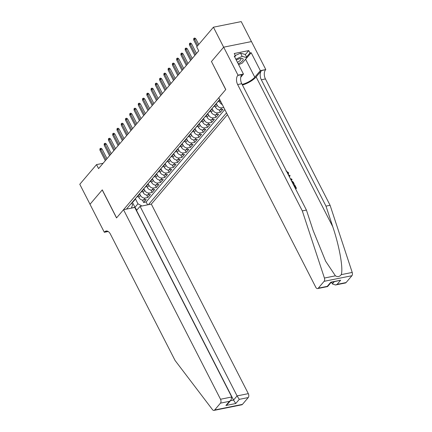 <?xml version="1.0" encoding="UTF-8"?>
<svg xmlns="http://www.w3.org/2000/svg" width="432" height="432" viewBox="0 0 432 432"><rect width="100%" height="100%" fill="white"/><g stroke="black" fill="none" stroke-linecap="round" stroke-linejoin="round"><path stroke-width="0.65" d="M136.355 210.573L140.087 206.372L151.319 204.109L227.443 114.631M251.44 41.575L241.218 21.6L213.419 27.2L196.69 46.867L198.736 50.863L98.566 168.604L96.52 164.608L79.785 184.275L90.018 204.266L102.276 189.864L116.597 217.852L225.72 89.591L211.491 61.582M138.062 195.993L138.796 197.429A3.823 2.776 40.4 0 0 143.435 200.021L146.178 199.471L143.618 202.473L142.376 200.043M139.676 193.811L140.497 195.421A3.823 2.776 40.4 0 0 145.141 198.018L147.884 197.462L146.642 195.032M147.884 197.462L150.439 194.459L147.701 195.01A3.823 2.776 40.4 0 1 143.057 192.418L142.322 190.987M146.588 185.976L147.317 187.407A3.823 2.776 40.4 0 0 151.961 189.999L154.705 189.448L152.145 192.456L150.903 190.026M150.849 180.965L151.583 182.396A3.823 2.776 40.4 0 0 156.222 184.988L158.965 184.437L156.411 187.445L155.164 185.015M155.11 175.954L155.844 177.385A3.823 2.776 40.4 0 0 160.488 179.982L163.231 179.426L160.672 182.434L159.43 180.004M159.376 170.942L160.11 172.373A3.823 2.776 40.4 0 0 164.749 174.971L167.492 174.415L164.932 177.422L163.69 174.992M163.636 165.931L164.371 167.368A3.823 2.776 40.4 0 0 169.015 169.96L171.752 169.409L169.198 172.411L167.956 169.981M167.902 160.925L168.631 162.356A3.823 2.776 40.4 0 0 173.275 164.948L176.018 164.398L173.459 167.4L172.217 164.975M172.163 155.914L172.897 157.345A3.823 2.776 40.4 0 0 177.536 159.937L180.279 159.386L177.719 162.394L176.477 159.964M176.423 150.903L177.158 152.334A3.823 2.776 40.4 0 0 181.802 154.926L184.54 154.375L181.985 157.383L180.743 154.953M180.689 145.892L181.424 147.323A3.823 2.776 40.4 0 0 186.062 149.92L188.806 149.364L186.246 152.372L185.004 149.942M184.95 140.881L185.684 142.317A3.823 2.776 40.4 0 0 190.323 144.909L193.066 144.353L190.512 147.361L189.265 144.931M189.216 135.869L189.945 137.306A3.823 2.776 40.4 0 0 194.589 139.898L197.332 139.347L194.773 142.349L193.531 139.919M193.477 130.864L194.211 132.295A3.823 2.776 40.4 0 0 198.85 134.887L201.593 134.336L199.033 137.344L197.791 134.914M197.737 125.852L198.472 127.283A3.823 2.776 40.4 0 0 203.116 129.875L205.853 129.325L203.299 132.332L202.057 129.902M202.003 120.841L202.732 122.272A3.823 2.776 40.4 0 0 207.376 124.864L210.119 124.313L207.56 127.321L206.318 124.891M206.264 115.83L206.998 117.261A3.823 2.776 40.4 0 0 211.637 119.858L214.38 119.302L211.826 122.31L210.578 119.88M210.524 110.819L211.259 112.255A3.823 2.776 40.4 0 0 215.903 114.847L218.646 114.296L216.086 117.299L214.844 114.869M214.79 105.808L215.525 107.244A3.823 2.776 40.4 0 0 220.163 109.836L222.907 109.285L220.347 112.288L219.105 109.858M219.704 99.511L126.452 209.12M148.387 204.698L226.53 112.855M219.051 100.802L219.785 102.233A3.823 2.776 40.4 0 0 222.28 104.544M216.4 103.626L217.226 105.241L215.525 107.244M212.139 108.637L212.965 110.246L211.259 112.255M207.878 113.643L208.705 115.258L206.998 117.261M203.612 118.654L204.439 120.269L202.732 122.272M199.352 123.665L200.178 125.28L198.472 127.283M195.086 128.677L195.912 130.291L194.211 132.295M190.825 133.688L191.651 135.302L189.945 137.306M186.565 138.699L187.391 140.308L185.684 142.317M182.299 143.705L183.125 145.319L181.424 147.323M178.038 148.716L178.864 150.331L177.158 152.334M173.777 153.727L174.598 155.342L172.897 157.345M169.511 158.738L170.338 160.353L168.631 162.356M165.251 163.75L166.077 165.364L164.371 167.368M160.985 168.761L161.811 170.37L160.11 172.373M156.724 173.767L157.55 175.381L155.844 177.385M152.464 178.778L153.29 180.392L151.583 182.396M148.198 183.789L149.024 185.404L147.317 187.407M143.937 188.8L144.763 190.415L143.057 192.418M143.618 202.473L146.14 201.965L224.813 109.496M223.765 107.449L221.87 107.833A3.823 2.776 -139.6 0 1 217.226 105.241M220.347 112.288L217.609 112.844A3.823 2.776 -139.6 0 1 212.965 110.246M216.086 117.299L213.343 117.855A3.823 2.776 -139.6 0 1 208.705 115.258M211.826 122.31L209.083 122.861A3.823 2.776 -139.6 0 1 204.439 120.269M207.56 127.321L204.817 127.872A3.823 2.776 -139.6 0 1 200.178 125.28M203.299 132.332L200.556 132.883A3.823 2.776 -139.6 0 1 195.912 130.291M199.033 137.344L196.295 137.894A3.823 2.776 -139.6 0 1 191.651 135.302M194.773 142.349L192.029 142.906A3.823 2.776 -139.6 0 1 187.391 140.308M190.512 147.361L187.769 147.911A3.823 2.776 -139.6 0 1 183.125 145.319M186.246 152.372L183.503 152.923A3.823 2.776 -139.6 0 1 178.864 150.331M181.985 157.383L179.242 157.934A3.823 2.776 -139.6 0 1 174.598 155.342M177.719 162.394L174.982 162.945A3.823 2.776 -139.6 0 1 170.338 160.353M173.459 167.4L170.716 167.956A3.823 2.776 -139.6 0 1 166.077 165.364M169.198 172.411L166.455 172.967A3.823 2.776 -139.6 0 1 161.811 170.37M164.932 177.422L162.194 177.973A3.823 2.776 -139.6 0 1 157.55 175.381M160.672 182.434L157.928 182.984A3.823 2.776 -139.6 0 1 153.29 180.392M156.411 187.445L153.668 187.996A3.823 2.776 -139.6 0 1 149.024 185.404M152.145 192.456L149.402 193.007A3.823 2.776 -139.6 0 1 144.763 190.415M134.006 200.243A3.823 2.776 40.4 0 0 135 199.595A3.823 2.776 40.4 0 0 135.481 198.509M132.3 202.246A3.823 2.776 40.4 0 0 133.294 201.598L135 199.595M131.382 208.127L132.548 204.881L131.614 203.056M132.376 202.225L134.973 207.301L137.954 203.791L141.917 206.005M135.41 198.817L137.954 203.791M211.399 61.598L223.652 47.196L213.419 27.2M103.091 163.28L96.52 164.608M131.42 208.013L134.973 207.301L136.825 210.206M146.14 201.965L147.614 204.854M136.561 197.24A3.823 2.776 40.4 0 0 137.554 196.592L139.261 194.584A3.823 2.776 -139.6 0 1 138.267 195.232M139.741 193.504A3.823 2.776 -139.6 0 1 139.261 194.584M140.827 192.229A3.823 2.776 40.4 0 0 141.82 191.581L143.521 189.578A3.823 2.776 -139.6 0 1 142.528 190.226M144.002 188.492A3.823 2.776 -139.6 0 1 143.521 189.578M145.087 187.218A3.823 2.776 40.4 0 0 146.081 186.57L147.787 184.567A3.823 2.776 -139.6 0 1 146.794 185.215M148.268 183.481A3.823 2.776 -139.6 0 1 147.787 184.567M149.348 182.207A3.823 2.776 40.4 0 0 150.341 181.559L152.048 179.555A3.823 2.776 -139.6 0 1 151.054 180.203M152.528 178.47A3.823 2.776 -139.6 0 1 152.048 179.555M153.614 177.196A3.823 2.776 40.4 0 0 154.607 176.548L156.314 174.544A3.823 2.776 -139.6 0 1 155.32 175.192M156.794 173.459A3.823 2.776 -139.6 0 1 156.314 174.544M157.874 172.184A3.823 2.776 40.4 0 0 158.868 171.536L160.574 169.533A3.823 2.776 -139.6 0 1 159.581 170.181M161.055 168.448A3.823 2.776 -139.6 0 1 160.574 169.533M162.14 167.179A3.823 2.776 40.4 0 0 163.134 166.531L164.835 164.522A3.823 2.776 -139.6 0 1 163.841 165.175M165.316 163.442A3.823 2.776 -139.6 0 1 164.835 164.522M166.401 162.167A3.823 2.776 40.4 0 0 167.395 161.519L169.101 159.516A3.823 2.776 -139.6 0 1 168.107 160.164M169.582 158.431A3.823 2.776 -139.6 0 1 169.101 159.516M170.662 157.156A3.823 2.776 40.4 0 0 171.655 156.508L173.362 154.505A3.823 2.776 -139.6 0 1 172.368 155.153M173.842 153.419A3.823 2.776 -139.6 0 1 173.362 154.505M174.928 152.145A3.823 2.776 40.4 0 0 175.921 151.497L177.622 149.494A3.823 2.776 -139.6 0 1 176.629 150.142M178.103 148.408A3.823 2.776 -139.6 0 1 177.622 149.494M179.188 147.134A3.823 2.776 40.4 0 0 180.182 146.486L181.888 144.482A3.823 2.776 -139.6 0 1 180.895 145.13M182.369 143.397A3.823 2.776 -139.6 0 1 181.888 144.482M183.449 142.128A3.823 2.776 40.4 0 0 184.442 141.475L186.149 139.471A3.823 2.776 -139.6 0 1 185.155 140.119M186.629 138.391A3.823 2.776 -139.6 0 1 186.149 139.471M187.715 137.117A3.823 2.776 40.4 0 0 188.708 136.469L190.415 134.46A3.823 2.776 -139.6 0 1 189.421 135.113M190.895 133.38A3.823 2.776 -139.6 0 1 190.415 134.46M191.975 132.106A3.823 2.776 40.4 0 0 192.969 131.458L194.675 129.454A3.823 2.776 -139.6 0 1 193.682 130.102M195.156 128.369A3.823 2.776 -139.6 0 1 194.675 129.454M196.241 127.094A3.823 2.776 40.4 0 0 197.235 126.446L198.936 124.443A3.823 2.776 -139.6 0 1 197.942 125.091M199.417 123.358A3.823 2.776 -139.6 0 1 198.936 124.443M200.502 122.083A3.823 2.776 40.4 0 0 201.496 121.435L203.202 119.432A3.823 2.776 -139.6 0 1 202.208 120.08M203.683 118.346A3.823 2.776 -139.6 0 1 203.202 119.432M204.763 117.072A3.823 2.776 40.4 0 0 205.756 116.424L207.463 114.421A3.823 2.776 -139.6 0 1 206.469 115.069M207.943 113.335A3.823 2.776 -139.6 0 1 207.463 114.421M209.029 112.066A3.823 2.776 40.4 0 0 210.022 111.413L211.723 109.409A3.823 2.776 -139.6 0 1 210.735 110.057M212.204 108.329A3.823 2.776 -139.6 0 1 211.723 109.409M213.289 107.055A3.823 2.776 40.4 0 0 214.283 106.407L215.989 104.404A3.823 2.776 -139.6 0 1 214.996 105.052M216.47 103.318A3.823 2.776 -139.6 0 1 215.989 104.404M217.555 102.044A3.823 2.776 40.4 0 0 218.543 101.396L219.872 99.835M219.834 99.765A3.823 2.776 -139.6 0 1 219.256 100.04M107.006 158.679L102.087 149.062L100.732 149.332L106.078 159.775M99.965 150.233L99.905 148.932L100.332 148.43L100.732 149.332L99.965 150.233L105.311 160.677M100.332 148.43L101.083 148.279L102.087 149.062M238.21 63.833A6.21 2.122 152.9 0 0 240.419 62.559A6.21 2.122 152.9 0 0 241.267 58.396A6.21 2.122 152.9 0 0 236.282 60.064M237.422 62.294A4.255 1.453 152.9 0 0 239.036 61.371A4.255 1.453 152.9 0 0 240.878 58.898A4.255 1.453 152.9 0 0 240.278 58.541M235.273 55.501L240.538 53.174L245.263 54.464L246.899 57.661L242.298 63.072L238.648 64.687M235.829 59.179L242.174 56.376L246.899 57.661M240.538 53.174L242.174 56.376M123.525 209.709L220.514 399.249L231.746 396.986L134.757 207.446L123.525 209.709L116.532 217.928L102.211 189.934L89.996 204.293L104.323 232.281L108.189 231.503M151.319 204.109L248.308 393.644A2.867 1.712 78.6 0 1 248.26 397.548L242.438 404.39A2.867 1.712 78.6 0 1 241.78 404.8L213.986 410.4A2.867 1.712 -101.4 0 1 212.468 409.622L175.063 360.455L110.403 234.095A6.691 3.996 -101.4 0 0 106.099 231.044A6.691 3.996 -101.4 0 0 104.555 232.006L104.323 232.281M248.26 397.548L239.279 399.357L235.742 403.515L225.904 405.497L229.441 401.339L220.466 403.148L214.645 409.99L242.438 404.39M140.087 206.372L237.082 395.912L248.308 393.644M213.986 410.4A2.867 1.712 -101.4 0 0 214.645 409.99M220.466 403.148A2.867 1.712 -101.4 0 0 220.514 399.249M136.55 210.53L233.539 400.07L237.082 395.912L239.279 399.357M235.742 403.515L233.539 400.07L230.499 400.68M225.904 405.497L227.491 404.212L231.034 400.054L231.746 396.986M229.441 401.339L231.034 400.054M295.04 187.839L295.585 187.726L294.138 184.896L293.884 185.193L295.218 187.801M295.51 188.752A12.447 4.25 152.9 0 0 296.26 188.525L295.385 188.514M293.242 184.324A12.447 4.25 152.9 0 0 293.998 184.097L293.117 184.086M242.428 85.023A12.447 4.25 152.9 0 0 256.117 76.928L261.446 70.664L265.793 69.557L251.467 41.569L223.673 47.169L211.459 61.522L225.785 89.516L218.792 97.729L315.787 287.269A2.867 1.712 -101.4 0 0 317.628 288.576A2.867 1.712 -101.4 0 0 318.292 288.166L324.108 281.324A2.867 1.712 -101.4 0 0 324.416 278.041L302.303 210.897L237.643 84.542A6.691 3.996 78.6 0 1 237.762 75.438L238 75.157L223.673 47.169M302.303 210.897L306.418 210.071L313.2 230.656L325.642 261.209L335.41 275.827C337.694 277.133 339.628 276.745 341.221 274.655C343.44 268.99 339.449 246.353 332.764 226.714L325.987 206.129L261.328 79.769A6.691 3.996 78.6 0 1 261.446 70.664M290.974 179.896L292.07 179.728L290.768 179.491M289.283 176.591L290.093 175.873L289.24 176.51M331.528 282.328L332.348 283.932L334.163 281.799M325.987 206.129L330.097 205.297L265.437 78.937A6.691 3.996 78.6 0 1 265.556 69.833M237.762 75.438L241.877 74.606A6.691 3.996 78.6 0 0 241.758 83.711L306.418 210.071M318.292 288.166L327.267 286.357L330.804 282.199L340.648 280.211L337.111 284.369L346.086 282.56L351.907 275.724L324.108 281.324M341.221 274.655L352.215 272.441L330.097 205.297M238 75.157L243.443 74.061L234.274 56.149L235.478 55.906L234.652 56.878M245.333 54.599L248.751 50.587L234.252 53.509L235.478 55.906M248.751 50.587L249.977 52.985L251.181 52.742L260.345 70.659L265.793 69.557M242.114 84.407A10.751 3.672 152.9 0 0 254.783 77.193L260.345 70.659M243.443 74.061L240.743 77.236M352.215 272.441A2.867 1.712 78.6 0 1 351.907 275.724M346.086 282.56A2.867 1.712 78.6 0 1 345.427 282.976L335.486 284.98L332.348 283.932M251.181 52.742L245.614 59.281A10.751 3.672 -27.1 0 1 244.723 60.221M246.559 57.002L249.977 52.985M327.267 286.357L327.591 286.562L331.117 282.409M330.804 282.199L331.128 282.398M340.648 280.211L331.106 282.415M337.111 284.369L335.486 284.98M288.031 174.134L288.025 172.822L287.777 173.113M288.025 172.822L286.832 171.796M286.006 170.996L288.511 172.654L288.392 174.841M290.417 178.805L291.703 179.01L292.07 179.728M288.889 175.819L289.726 175.154L290.093 175.873M291.227 180.392L293.306 182.153L294.187 183.87M292.772 183.406L293.323 183.298L291.595 181.105M292.815 182.309L292.561 182.606L292.955 183.373M294.138 184.896L294.656 184.793L296.455 188.298M111.272 153.668L106.348 144.05L104.998 144.32L110.338 154.764M104.231 145.222L104.166 143.921L104.593 143.424L104.998 144.32L104.231 145.222L109.571 155.666M104.593 143.424L105.343 143.267L106.348 144.05M115.533 148.662L110.608 139.039L109.258 139.309L114.604 149.753M108.491 140.211L108.432 138.91L108.859 138.413L109.258 139.309L108.491 140.211L113.837 150.655M108.859 138.413L109.609 138.262L110.608 139.039M119.799 143.651L114.874 134.028L113.519 134.303L118.865 144.742M112.752 135.205L112.693 133.904L113.119 133.402L113.519 134.303L112.752 135.205L118.098 145.643M113.119 133.402L113.87 133.25L114.874 134.028M124.06 138.64L119.135 129.017L117.785 129.292L123.131 139.736M117.018 130.194L116.953 128.893L117.38 128.39L117.785 129.292L117.018 130.194L122.359 140.638M117.38 128.39L118.136 128.239L119.135 129.017M128.32 133.628L123.401 124.006L122.045 124.281L127.391 134.725M121.279 125.183L121.219 123.881L121.646 123.379L122.045 124.281L121.279 125.183L126.625 135.626M121.646 123.379L122.396 123.228L123.401 124.006M132.586 128.617L127.661 119L126.311 119.27L131.652 129.713M125.545 120.172L125.48 118.87L125.906 118.368L126.311 119.27L125.545 120.172L130.885 130.615M125.906 118.368L126.657 118.217L127.661 119M136.847 123.606L131.922 113.989L130.572 114.259L135.918 124.702M129.805 115.16L129.746 113.859L130.172 113.362L130.572 114.259L129.805 115.16L135.151 125.604M130.172 113.362L130.923 113.211L131.922 113.989M141.113 118.6L136.188 108.977L134.833 109.247L140.179 119.691M134.066 110.149L134.006 108.853L134.433 108.351L134.833 109.247L134.066 110.149L139.412 120.593M134.433 108.351L135.184 108.2L136.188 108.977M145.373 113.589L140.449 103.966L139.099 104.242L144.439 114.685M138.332 105.143L138.267 103.842L138.694 103.34L139.099 104.242L138.332 105.143L143.672 115.587M138.694 103.34L139.444 103.189L140.449 103.966M149.634 108.578L144.715 98.955L143.359 99.23L148.705 109.674M142.592 100.132L142.533 98.831L142.96 98.329L143.359 99.23L142.592 100.132L147.938 110.576M142.96 98.329L143.71 98.177L144.715 98.955M153.9 103.567L148.975 93.944L147.62 94.219L152.966 104.663M146.853 95.121L146.794 93.82L147.22 93.317L147.62 94.219L146.853 95.121L152.199 105.565M147.22 93.317L147.971 93.166L148.975 93.944M158.161 98.555L153.236 88.938L151.886 89.208L157.232 99.652M151.119 90.11L151.054 88.808L151.481 88.306L151.886 89.208L151.119 90.11L156.46 100.553M151.481 88.306L152.237 88.155L153.236 88.938M162.421 93.544L157.502 83.927L156.146 84.197L161.492 94.64M155.38 85.099L155.32 83.797L155.747 83.3L156.146 84.197L155.38 85.099L160.726 95.542M155.747 83.3L156.497 83.149L157.502 83.927M166.687 88.538L161.762 78.916L160.412 79.186L165.753 89.629M159.646 80.087L159.581 78.791L160.007 78.289L160.412 79.186L159.646 80.087L164.986 90.531M160.007 78.289L160.758 78.138L161.762 78.916M170.948 83.527L166.023 73.904L164.673 74.18L170.019 84.623M163.906 75.082L163.847 73.78L164.273 73.278L164.673 74.18L163.906 75.082L169.252 85.525M164.273 73.278L165.024 73.127L166.023 73.904M175.214 78.516L170.289 68.893L168.934 69.169L174.28 79.612M168.167 70.07L168.107 68.769L168.534 68.267L168.934 69.169L168.167 70.07L173.513 80.514M168.534 68.267L169.285 68.116L170.289 68.893M179.474 73.505L174.55 63.882L173.2 64.157L178.54 74.601M172.433 65.059L172.368 63.758L172.795 63.256L173.2 64.157L172.433 65.059L177.773 75.503M172.795 63.256L173.545 63.104L174.55 63.882M183.735 68.494L178.816 58.876L177.46 59.146L182.806 69.59M176.693 60.048L176.634 58.747L177.061 58.244L177.46 59.146L176.693 60.048L182.039 70.492M177.061 58.244L177.811 58.093L178.816 58.876M188.001 63.488L183.076 53.865L181.726 54.135L187.067 64.579M180.954 55.037L180.895 53.735L181.321 53.239L181.726 54.135L180.954 55.037L186.3 65.48M181.321 53.239L182.072 53.087L183.076 53.865M192.262 58.477L187.337 48.854L185.987 49.124L191.333 59.567M185.22 50.026L185.155 48.73L185.582 48.227L185.987 49.124L185.22 50.026L190.561 60.469M185.582 48.227L186.338 48.076L187.337 48.854M196.522 53.465L191.603 43.843L190.247 44.118L195.593 54.562M189.481 45.02L189.421 43.718L189.848 43.216L190.247 44.118L189.481 45.02L194.827 55.463M189.848 43.216L190.598 43.065L191.603 43.843M198.742 44.458L195.863 38.831L194.513 39.107L197.807 45.549M193.747 40.009L193.682 38.707L194.108 38.205L194.513 39.107L193.747 40.009L197.041 46.451M194.108 38.205L194.859 38.054L195.863 38.831M220.606 101.272L219.785 102.233M140.497 195.421L138.796 197.429M145.141 198.018L143.435 200.021M221.87 107.833L220.163 109.836M217.609 112.844L215.903 114.847M213.343 117.855L211.637 119.858M209.083 122.861L207.376 124.864M204.817 127.872L203.116 129.875M200.556 132.883L198.85 134.887M196.295 137.894L194.589 139.898M192.029 142.906L190.323 144.909M187.769 147.911L186.062 149.92M183.503 152.923L181.802 154.926M179.242 157.934L177.536 159.937M174.982 162.945L173.275 164.948M170.716 167.956L169.015 169.96M166.455 172.967L164.749 174.971M162.194 177.973L160.488 179.982M157.928 182.984L156.222 184.988M153.668 187.996L151.961 189.999M149.402 193.007L147.701 195.01M107.892 231.336L104.555 232.006M332.764 226.714L256.117 76.928M261.328 79.769L265.437 78.937M241.758 83.711L237.643 84.542M324.416 278.041L335.41 275.827M245.614 59.281L254.783 77.193M317.628 288.576L327.564 286.573M288.268 175.014L288.549 174.679"/></g></svg>
